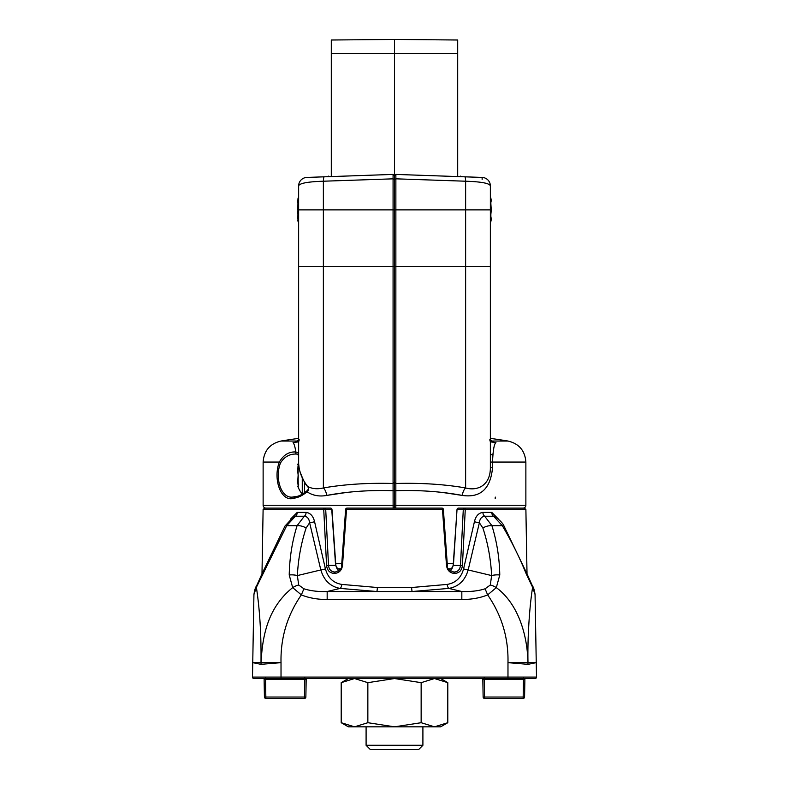 <?xml version="1.0" encoding="UTF-8"?>
<svg xmlns="http://www.w3.org/2000/svg" width="789" height="789" viewBox="0 0 789 789"><rect width="100%" height="100%" fill="white"/><g stroke="black" fill="none" stroke-linecap="round" stroke-linejoin="round"><path stroke-width="1.18" d="M327.119 176.726L331.301 176.578L331.301 53.534L394.5 53.524L394.5 39.45L457.699 40.002L457.699 53.534L394.5 53.524L394.5 508.116L394.5 506.794L393.129 508.116L393.08 483.479L393.08 174.418L394.5 175.74M394.5 175.789L395.871 174.418L464.829 176.825L457.699 176.578L457.699 53.534M331.301 53.534L331.301 40.002L394.5 39.45M490.886 205.337L490.788 214.588A29.025 28.986 -99.4 0 0 490.788 205.357L490.837 203.523A1.42 1.203 -162.6 0 0 490.788 202.763L490.788 205.357M490.788 202.763A29.025 14.715 -3.5 0 0 490.788 198.078M490.788 214.588L490.788 217.153A1.42 1.213 -17.8 0 0 490.837 216.373L490.886 214.588M490.788 217.153A29.025 14.271 -176.6 0 1 490.788 221.689A1.42 1.223 18.3 0 0 490.866 221.453M490.363 222.735A30.534 30.534 0 0 0 490.659 222.074L490.837 216.373M490.797 216.117A1.42 1.203 -17.4 0 1 490.837 216.225L490.778 215.693M298.291 466.24A1.42 1.391 -54.1 0 1 298.212 465.046A29.025 3.136 3 0 1 297.867 464.396L298.686 466.684L298.212 465.993L298.124 466.96A1.42 0.572 10 0 1 298.212 466.802L298.212 465.046M298.153 467.137A1.42 0.572 10 0 1 298.124 466.96L298.124 475.501A1.42 0.552 -9.9 0 1 298.212 475.254A29.025 26.52 7.4 0 1 298.212 466.802M298.686 484.219L297.867 486.507A29.025 3.136 177 0 0 298.212 486.852A1.42 1.391 -58.2 0 1 298.193 485.876M298.272 475.708A1.42 0.552 -9.9 0 1 298.124 475.501L298.124 477.809A1.42 0.819 11.2 0 0 298.212 478.213L298.212 475.254M298.212 486.852L298.212 485.659A1.42 0.838 168.7 0 1 298.124 485.462L298.124 485.462A1.42 0.838 168.7 0 1 298.134 485.235M298.212 478.213A29.025 23.384 174.9 0 0 298.212 485.659M298.114 199.173A1.42 1.026 13.2 0 1 298.212 198.749L298.212 198.049A1.42 1.351 30.5 0 0 298.153 198.858M298.212 207.98L298.212 205.13A1.42 1.006 167 0 0 298.134 205.663L298.212 207.98A29.025 28.167 167.5 0 0 298.212 216.945L298.252 207.734M298.212 198.749A29.025 20.011 4.1 0 0 298.212 205.13M298.173 216.728L298.025 221.315A30.534 30.534 0 0 0 298.637 222.735M298.212 218.119A1.42 1.341 29.1 0 0 298.212 219.105L298.212 216.945M298.212 219.105A29.025 8.156 176.9 0 0 298.025 221.315M298.637 197.013A30.534 30.534 0 0 0 298.025 198.433A29.025 8.156 3.1 0 1 298.212 198.049M348.343 678.54L341.203 682.663L354.527 678.54L341.203 682.663L341.203 722.704L354.527 726.827L348.343 726.827L341.203 722.704M434.473 726.827L394.5 726.827L421.148 722.704L434.473 726.827L440.656 726.827L447.797 722.704L434.473 726.827L447.797 722.704L447.797 682.663L434.473 678.54L421.148 682.663L394.5 678.54L367.852 682.663L354.527 678.54M367.852 722.704L354.527 726.827L394.5 726.827L367.852 722.704L367.852 682.663M421.148 722.704L421.148 682.663M422.904 745.289L418.643 749.55L370.357 749.55L366.096 745.289L422.904 745.289L422.904 726.827M306.191 678.54L306.171 679.221L304.751 679.221L304.801 677.83L304.751 679.221L264.118 679.221L265.538 679.221L265.489 677.83L265.844 697.032L264.423 697.032L264.098 678.54L264.423 697.032A1.42 1.42 0 0 0 265.844 698.423A1.42 1.42 0 0 1 264.423 697.032A1.42 1.42 0 0 0 265.844 698.423A1.42 1.42 0 0 1 264.423 697.032L305.866 697.032A1.42 1.42 0 0 1 304.446 698.423L265.844 698.423L265.844 697.032L304.446 697.032L304.751 679.221L265.538 679.221L265.844 698.423L304.446 698.423A1.42 1.42 0 0 0 305.866 697.032A1.42 1.42 0 0 1 304.446 698.423L304.751 679.221L306.171 679.221L305.866 697.032L304.446 697.032L304.446 698.423A1.42 1.42 0 0 0 305.866 697.032L306.191 678.54M482.809 678.54L483.134 697.032L482.829 679.221L484.249 679.221L484.199 677.83M523.511 677.83L523.462 679.221L484.249 679.221L484.554 697.032L524.577 697.032A1.42 1.42 0 0 1 523.156 698.423L523.462 679.221L524.882 679.221L524.577 697.032A1.42 1.42 0 0 1 523.156 698.423L484.554 698.423A1.42 1.42 0 0 1 483.134 697.032A1.42 1.42 0 0 0 484.554 698.423L484.554 697.032L483.134 697.032M524.882 679.221L524.902 678.54M535.09 678.54A1.42 1.42 0 0 0 536.5 677.09L536.254 662.652L527.989 664.338L527.979 662.444C527.387 635.086 529.892 603.753 532.624 587.322L535.06 594.482L536.5 677.09A1.42 1.42 0 0 1 535.09 678.54L253.91 678.54A1.42 1.42 0 0 1 252.49 677.09A1.42 1.42 0 0 0 253.91 678.54A1.42 1.42 0 0 1 252.49 677.09L281.022 677.09L281.022 678.54M253.93 594.63L252.746 662.652L261.011 664.338L281.022 662.652C280.47 637.897 287.245 615.312 301.349 594.896C308.815 597.954 317.425 599.492 327.169 599.522L327.169 591.513C318.322 591.819 310.57 590.902 303.913 588.781L298.715 585.043L297.354 575.576C298.242 558.819 301.171 542.96 306.132 527.999L309.623 522.752L320.827 569.954C324.023 580.526 330.453 586.681 340.128 588.407L376.817 591.513L412.183 591.513A4.261 0.552 87.7 0 1 411.631 587.519L377.369 587.519L341.815 584.412C333.402 583.051 327.928 577.864 325.403 568.849L314.564 521.647C313.184 516.036 310.363 512.958 306.102 512.406L297.216 512.406L290.608 519.044M411.631 587.519L447.176 584.412C455.697 582.963 461.171 577.775 463.597 568.849L474.436 521.647C475.787 516.045 478.607 512.968 482.898 512.406L491.784 512.406L498.392 519.044M527.013 573.859L525.888 509.507L457.245 509.438A1.42 1.203 -90 0 1 458.448 508.116L464.494 508.116A1.42 0.769 90 0 1 465.263 509.507L462.413 565.496C461.802 570.368 459.316 573.011 454.957 573.416L454.356 573.416C449.908 573.021 447.294 570.378 446.505 565.496L442.481 509.507A1.42 0.523 -90 0 0 441.958 508.116L347.042 508.116A1.42 1.42 0 0 0 345.621 509.438L345.73 509.438M341.736 565.417L341.637 565.417C342.426 567.912 340.306 570.122 335.286 572.025L334.684 572.025C331.055 571.67 328.993 569.471 328.52 565.417L326.587 565.496L323.737 509.507A1.42 0.769 90 0 1 324.506 508.116A1.42 1.203 90 0 1 325.709 509.438L263.112 509.507L264.522 508.116L330.552 508.116A1.42 1.203 90 0 1 331.755 509.438L335.601 565.417L338.589 570.96M252.746 662.652L252.49 677.09L252.746 662.652A28.266 0.503 1 0 1 261.011 662.444C261.297 634.277 259.759 609.246 256.376 587.322L286.713 525.661L295.392 516.243L304.298 516.243L297.098 525.661C292.216 541.155 289.593 557.596 289.218 574.994L292.68 587.618C267.579 607.826 262.441 636.171 261.06 662.444L261.011 664.338L262.431 664.121M342.495 565.496L346.519 509.507L345.621 509.438L341.637 565.417L342.495 565.496C341.726 570.358 339.102 573.001 334.644 573.416A1.42 0.641 90 0 1 335.286 572.025M326.587 565.496C327.179 570.348 329.664 572.992 334.043 573.416L334.644 573.416M447.264 565.417L447.363 565.417C446.574 567.912 448.694 570.122 453.714 572.025L454.316 572.025C457.867 571.818 459.928 569.619 460.48 565.417L463.291 509.438A1.42 1.203 -90 0 1 464.494 508.116L524.468 508.116L525.888 509.507M535.06 594.295A8.521 7.811 -1 0 1 535.06 594.482C534.4 590.073 533.522 587.203 532.417 585.852L532.417 585.852A8.521 4.172 -27.1 0 1 532.624 587.322L526.342 574.165C519.487 557.271 511.469 541.106 502.287 525.661L493.608 516.243L484.702 516.243L491.902 525.661C496.823 541.422 499.447 557.862 499.782 574.994L496.32 587.618C518.432 603.999 527.437 635.323 527.94 662.444L527.989 664.338L526.569 664.111M527.989 664.338L507.978 662.652C508.53 637.897 501.755 615.312 487.651 594.896L485.087 588.781L490.285 585.043L491.646 575.576C490.758 558.819 487.829 542.96 482.868 527.999L479.377 522.752L468.173 569.954C465.076 580.477 458.646 586.631 448.872 588.407L412.183 591.513L461.831 591.513C470.875 591.799 478.627 590.892 485.087 588.781M261.011 664.338L261.011 662.444M254.729 590.123L253.94 594.482L256.376 587.322A8.521 4.172 -152.9 0 1 256.583 585.852L261.987 573.859L263.112 509.507M261.06 662.444A28.266 0.493 1 0 1 281.022 662.652L281.022 677.09L536.5 677.09A1.42 1.42 0 0 0 536.5 677.09M298.715 585.043A8.521 3.393 -30 0 0 292.68 587.618L301.349 594.896L303.913 588.781M262.658 574.165L261.909 574.057L284.977 526.076A8.521 2.328 -149.9 0 1 286.713 525.661L297.098 525.661A8.521 4.113 18.1 0 1 306.132 527.999M306.102 512.406A4.261 2.87 92.1 0 1 304.298 516.243C307.335 516.519 309.11 518.689 309.623 522.752A4.261 0.789 167.4 0 0 314.564 521.647M289.218 574.994A8.521 3.048 2.8 0 1 297.354 575.576L320.827 569.954A4.261 0.71 165.9 0 0 325.403 568.849M490.285 585.043A8.521 3.393 -150 0 1 496.32 587.618L487.651 594.896C480.185 597.954 471.575 599.492 461.831 599.522L461.831 591.513L448.872 588.407A4.261 1.686 82.4 0 1 447.176 584.412M293.478 516.864L295.392 516.243A4.261 3.146 87.7 0 0 297.216 512.406M377.369 587.519A4.261 0.552 92.3 0 1 376.817 591.513L327.169 591.513L340.128 588.407A4.261 1.686 97.6 0 0 341.824 584.412M334.684 572.025A1.42 0.651 90 0 0 334.043 573.416M331.972 509.438L325.709 509.438L328.52 565.417L335.818 565.417L331.972 509.438A1.42 1.42 0 0 0 330.552 508.116M536.254 662.652A28.266 0.503 179 0 0 527.979 662.444M527.94 662.444A28.266 0.493 179 0 0 507.978 662.652L507.978 678.54M482.898 512.406A4.261 2.87 87.9 0 0 484.702 516.243C481.546 516.677 479.771 518.846 479.377 522.752A4.261 0.789 12.6 0 1 474.436 521.647M526.342 574.165L527.091 574.057L504.023 526.076A8.521 2.328 -30.1 0 0 502.287 525.661L491.902 525.661A8.521 4.113 161.9 0 0 482.868 527.999M499.782 574.994A8.521 3.048 177.2 0 0 491.646 575.576L468.173 569.954A4.261 0.71 14.1 0 1 463.597 568.849M504.023 526.076C503.214 523.778 500.374 520.691 495.492 516.844L493.608 516.243A4.261 3.146 92.3 0 1 491.784 512.406M458.448 508.116A1.42 1.42 0 0 0 457.028 509.438L453.399 565.417L450.411 570.96M446.505 565.496L447.363 565.417L443.379 509.438A1.42 1.42 0 0 0 441.958 508.116A1.42 1.322 90 0 1 443.27 509.438L346.519 509.507A1.42 0.523 -90 0 1 347.042 508.116M453.714 572.025A1.42 0.641 90 0 1 454.356 573.416M454.316 572.025A1.42 0.651 90 0 1 454.957 573.416M491.419 441.041L493.017 441.534M461.95 176.726L482.138 177.426A8.521 8.521 0 0 1 490.363 185.948L490.363 197.013L490.363 185.948A8.521 8.521 0 0 0 482.138 177.426L481.477 177.407M444.187 492.711L462.324 495.433C441.515 491.527 419.353 489.949 395.841 490.709L395.822 508.116L394.5 506.745L395.822 508.116M495.137 497.228A754.56 709.055 0 0 0 495.6 497.149L495.265 498.244M523.028 508.116A2.84 2.84 0 0 0 525.869 505.276L263.132 505.276A2.84 2.84 0 0 0 265.972 508.116M395.871 174.418L395.841 490.709L393.119 490.709C369.617 489.949 347.466 491.527 326.676 495.433A8.521 4.359 80.4 0 0 323.372 487.947C344.685 484.278 367.921 482.789 393.08 483.479L394.5 482.355M459.859 176.647L460.569 176.144L460.569 176.677M394.5 482.316L395.871 483.479C421.05 482.789 444.306 484.278 465.628 487.947C477.887 491.379 490.403 485.028 490.363 467.769L490.363 462.058L492.523 462.058C493.036 450.243 494.17 443.753 495.936 442.58L490.363 441.86L489.762 439.818L492.957 441.515M482.138 179.379L482.138 177.426L464.829 176.825A8.521 1.095 92 0 1 465.628 181.214L395.871 178.827L394.5 179.488M490.363 209.874L490.363 185.948C489.742 183.314 481.497 181.736 465.628 181.214L465.628 209.874L490.363 209.874L490.363 467.769L492.523 467.769C490.551 488.825 480.491 498.046 462.324 495.433A8.521 4.359 -80.4 0 1 465.628 487.947L465.628 266.682L490.363 266.682M453.31 563.504L447.225 563.504M472.226 495.62L473.203 495.453M475.254 494.959L476.161 494.683M495.6 497.149L495.137 498.687M328.431 176.677L328.431 176.144L329.141 176.647M295.983 441.534L297.581 441.041M296.447 454.069L296.427 454.069C289.741 453.783 284.444 456.713 280.529 462.877C274.434 478.233 281.328 499.496 293.37 496.942C295.993 496.182 297.788 497.898 307.049 490.748L307.049 490.748A1.42 0.789 -131.4 0 0 307.039 491.803C302.7 495.472 298.301 497.612 293.863 498.224L294.208 497.198L293.735 498.244C281.042 502.485 272.747 479.209 279.336 462.058C283.507 454.868 289.021 451.505 295.865 451.998C297.739 452.393 298.656 453.478 298.637 455.243L296.743 454.089A1.42 1.105 -86.7 0 1 296.743 454.089L296.743 454.089A1.42 1.105 -86.7 0 1 295.865 451.998C295.066 446.919 294.139 443.773 293.064 442.58L298.637 441.86L299.238 439.818L296.043 441.505M297.226 441.041L280.983 441.041C269.917 443.704 263.97 450.706 263.132 462.058L279.336 462.058A1.42 0.789 21.5 0 0 280.529 462.877M307.049 490.748C308.657 489.2 308.775 487.73 307.404 486.32C305.304 484.446 302.631 478.992 299.396 469.948L298.637 463.863C299.179 471.881 302.157 479.396 307.582 486.418A1.42 0.562 144 0 1 307.404 486.32L307.404 486.32A1.42 0.562 144 0 1 307.365 486.123M298.637 463.863L298.637 266.682L323.372 266.682L323.372 487.947C317.306 489.367 312.04 488.855 307.582 486.418C309.14 488.598 308.953 490.393 307.039 491.803C312.799 495.581 319.338 496.784 326.676 495.433M394.5 179.468L393.08 178.837L323.372 181.214C307.503 181.736 299.258 183.314 298.637 185.948L298.637 319.939M298.637 185.948L298.637 266.682L298.637 185.948A8.521 8.521 0 0 1 306.862 177.426L393.08 174.418M326.962 176.726L324.171 176.825A8.521 1.095 -92 0 0 323.372 181.214L323.372 266.682L465.628 266.682L465.628 209.874L298.637 209.874M313.746 494.959L315.797 495.453M326.853 495.403L344.813 492.711M341.775 563.504L335.69 563.504M302.266 494.161L302.266 477.818M304.505 492.75L304.505 481.951M327.169 599.522L461.831 599.522M457.028 509.438L453.182 565.417L462.413 565.496M491.774 441.041L508.017 441.041C519.083 443.704 525.03 450.706 525.869 462.058L492.523 462.058L492.523 467.769M452.196 568.8L448.418 568.8M393.129 508.116L394.5 506.794M340.582 568.8L336.804 568.8M490.363 197.013A30.534 30.534 0 0 1 490.659 197.674L491.251 200.8M490.837 203.523L490.748 197.96M491.251 209.874L490.837 203.375M491.251 218.947L490.837 216.225M298.124 475.402L297.769 480.718M298.025 465.993L297.769 470.185M298.124 477.809L298.252 485.886M298.637 462.591A30.534 30.534 0 0 0 297.867 464.396M297.867 486.507A30.534 30.534 0 0 0 302.217 494.18M298.025 198.433L297.838 200.643M298.222 198.69L298.134 205.663M297.857 209.874L297.907 204.45M297.907 215.298L297.838 219.105M440.656 678.54L447.797 682.663M366.096 745.289L366.096 726.827M532.417 585.852L527.091 574.057L532.417 585.852M253.94 594.482C254.6 590.073 255.478 587.203 256.583 585.852L261.909 574.057M284.977 526.076L293.488 516.854M338.649 570.92L335.818 565.417M450.351 570.92L453.182 565.417M490.363 455.243L492.257 454.089M490.255 440.903L490.363 441.86M508.017 441.041A701.214 701.214 0 0 0 490.363 438.378M525.869 462.058L525.869 505.276M298.637 438.378A701.214 701.214 0 0 0 280.983 441.041M263.132 462.058L263.132 505.276"/></g></svg>
